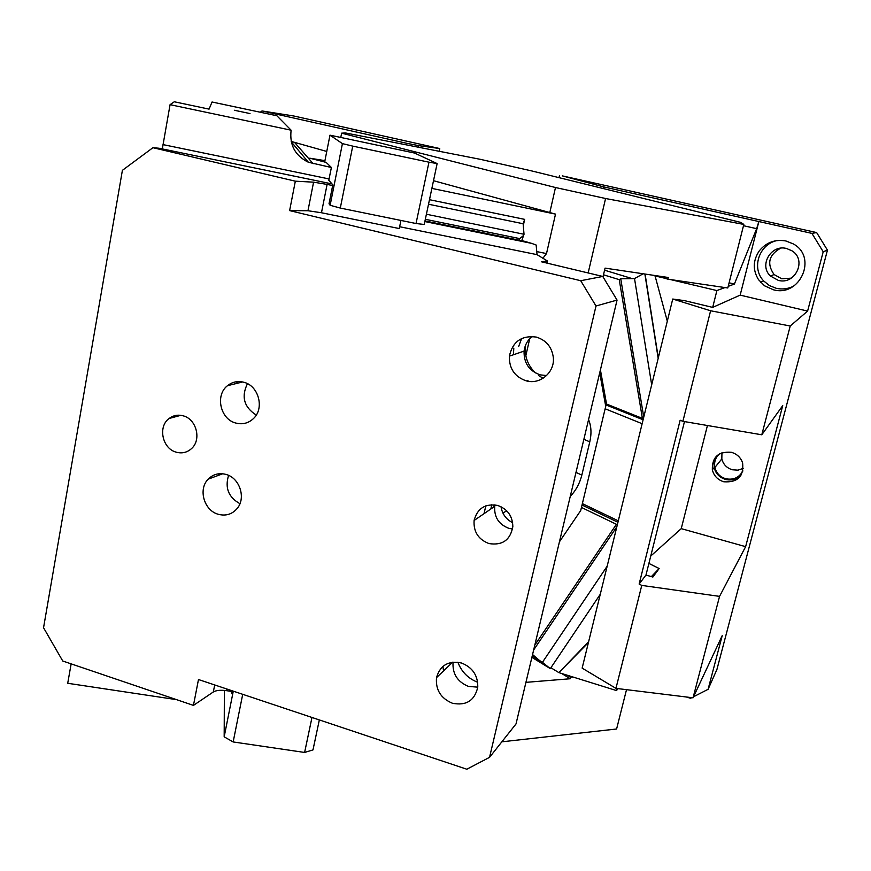 <?xml version="1.0" encoding="UTF-8"?>
<svg xmlns="http://www.w3.org/2000/svg" width="871" height="871" viewBox="0 0 871 871"><rect width="100%" height="100%" fill="white"/><g stroke="black" fill="none" stroke-linecap="round" stroke-linejoin="round"><path stroke-width="1.31" d="M260.277 112.228L262.019 110.955L406.561 143.247L406.224 144.836M645.084 274.049L658.302 357.85M658.182 358.319L644.878 274.027M643.244 419.18L642.395 418.374L619.237 279.645L620.74 278.764L634.524 278.589L643.168 273.766M634.524 278.589L651.682 384.797M605.149 408.782L642.134 423.709M650.746 556.036L681.242 528.643L707.437 425.505M607.163 566.194L542.437 662.319L550.309 668.634L550.908 667.741L558.866 672.619L588.622 641.742M651.366 576.613L659.151 568.534L648.895 563.428M550.908 667.741L600.261 594.283M542.437 662.319L532.225 655.95M550.309 668.634L531.898 657.333M532.562 654.557L539.203 660.218M534.816 645.106L616.407 524.309L617.485 524.146M618.29 520.836L582.361 503.612M656.201 275.704L667.85 279.166L668.253 277.49L605.062 268.126L603.004 276.858M667.306 321.192L655.068 275.922L652.477 275.149M655.068 275.922L664.246 278.099M549.808 212.546L555.491 187.526L341.628 133.165L345.504 132.958L480.411 159.349L531.637 170.912L740.764 222.399L743.823 224.413L605.574 198.512L588.154 272.961M555.491 187.526L605.574 198.512M340.833 137.183L341.628 133.165M724.955 287.572L716.898 290.566L670.267 279.526L727.797 287.985L743.823 224.413M729.103 282.803L734.395 284.055L756.649 228.659L758.848 221.539L603.788 186.917L603.461 188.593M603.788 186.917L562.318 175.877L816.65 232.579L827.45 250.151L823.204 251.763L811.914 233.384L816.65 232.579M558.964 177.64L559.552 175.572M681.242 528.643L745.63 546.661L782.735 405.614L761.787 434.792L790.226 326.004L807.602 311.089L740.165 295.127L758.848 221.539L811.914 233.384M418.418 147.221L418.635 145.62L406.561 143.247M439.311 151.314L439.757 148.549L418.635 145.62M501.848 741.82L616.603 728.994L626.51 689.669M525.932 682.352L570.265 678.749L561.675 673.49M262.019 110.955L293.669 115.974L439.757 148.549M761.787 434.792L682.897 421.314L680.142 420.236L639.14 584.06L641.764 585.41L615.949 688.373L582.144 668.122L672.739 299.036L684.519 300.637L712.685 307.398L716.898 290.566M790.226 326.004L710.605 310.773L682.897 421.314M731.422 452.31C736.986 453.976 740.72 457.493 742.615 462.871C743.932 476.393 737.661 482.697 723.823 481.783C717.715 479.867 713.882 475.871 712.336 469.817C712.021 457.101 718.39 451.265 731.422 452.31M741.471 474.564C737.193 479.235 731.88 480.857 725.543 479.431C719.49 477.537 715.69 473.584 714.155 467.575L714.111 461.619L716.43 456.154M742.909 470.895C739.207 477.624 733.48 480.237 725.728 478.734C719.969 476.938 716.354 473.182 714.884 467.477C713.915 462.033 715.494 457.471 719.598 453.78M721.95 452.702L721.83 458.897C723.257 464.417 726.752 468.032 732.315 469.763L737.966 470.155L743.29 468.369M659.151 568.534L652.869 577.059L645.977 575.056L639.14 584.06M745.63 546.661L719.555 596.374L641.764 585.41M719.555 596.374L693.044 697.813L615.949 688.373M693.534 696.767L708.09 689.32L722.222 635.612L693.044 697.813M588.404 642.591L558.866 672.619L573.064 677.039L570.625 677.235L567.446 675.286M645.977 575.056L684.475 421.586M710.605 310.773L672.739 299.036M740.165 295.127L712.685 307.398M708.09 689.32L716.909 669.527L827.45 250.151M807.602 311.089L823.204 251.763M686.37 696.996L690.561 698.292L691.792 697.66M570.265 678.749L570.625 677.235M573.064 677.039L616.559 690.594L617.082 688.515M617.833 688.613L616.559 690.594M780.59 248.213C768.777 254.898 766.6 263.684 774.079 274.55L781.733 278.774L791.238 278.165M786.513 248.485C771.009 244.207 758.717 265.47 770.443 276.031L778.282 280.364C795.31 285.231 807.177 259.917 792 250.826L786.513 248.485M777.128 240.548C759.066 244.141 751.161 268.214 763.693 280.952L769.376 285.557L776.235 288.29C782.136 289.608 787.852 288.932 793.383 286.287M773.361 289.76C800.024 297.457 817.88 257.076 793.329 243.924L785.947 240.984C775.092 239.079 766.186 242.399 759.24 250.935C752.903 260.483 752.664 270.054 758.499 279.645L764.564 285.808L773.361 289.76M734.395 284.055L728.2 286.363M670.267 279.526L667.85 279.166M599.738 372.734L605.715 406.213L606.347 403.012M559.443 541.806L580.696 510.569L605.726 406.332L599.727 372.821M581.382 508.37L581.654 506.574M588.567 419.615C591.289 426.104 591.692 433.508 589.787 441.858L581.839 475.087C579.77 483.34 575.905 490.482 570.244 496.492M428.521 204.228L523.133 223.738L524.669 219.372L523.286 225.556L524.026 234.266L523.569 235.529L519.66 238.589L425.331 219.296M428.957 162.18L437.133 163.574L424.231 224.478L416.033 223.52L428.957 162.18L352.733 146.121L340.3 208.071L330.131 205.284L329.031 203.781L332.809 184.815L328.792 180.286L331.394 167.504L326.135 162.354L309.76 158.195L324.948 160.634M416.033 223.52L340.3 208.071M330.131 205.284L342.423 143.617L352.733 146.121M324.665 162.039L329.978 135.168L414.65 153.067L437.133 163.574M329.978 135.168L342.423 143.617M250.01 113.568L234.321 110.247L250.01 113.568M174.287 101.776L209.073 109.125L212.045 102.005L276.858 115.745L291.121 130.204L170.063 104.672L174.287 101.776M176.53 699.642L67.709 683.278L71.15 663.865M319.341 719.925L312.983 749.92L304.61 752.446L311.981 717.464M242.715 694.318L233.156 741.95L304.61 752.446M233.156 741.95L224.174 736.833L233.276 691.16M224.38 690.409L224.174 736.833M231.501 693.458L231.446 691.411M331.394 167.504L308.388 162.256C295.138 155.735 289.379 145.054 291.121 130.204M162.322 148.919L170.063 104.672M163.008 144.608L329.118 178.947M429.479 199.699L524.669 219.372M523.286 225.556L523.133 223.738M291.186 141.418L326.756 151.456M433.508 180.7L555.513 214.114L546.509 253.581L542.905 258.23M431.874 188.397L555.513 214.114M536.754 251.588L546.509 253.581M521.642 338.514L518.659 346.516M506.77 510.863L502.883 512.986M475.577 519.464L474.303 519.399M332.003 183.912L159.055 148.244L152.937 147.7L295.334 181.179L289.618 210.608L580.717 280.712L602.754 276.445L541.37 261.768L547.456 261.017L546.977 263.107M231.904 691.487L226.634 690.681C220.613 689.865 216.171 690.3 213.319 691.977L193.449 705.39L62.745 661.013L43.55 627.741L122.397 170.335L152.937 147.7M218.577 475.305L219.013 473.759M236.629 383.436L237.391 381.629M400.954 220.439L399.256 228.55L321.475 212.753L307.964 210.738L289.618 210.608M424.983 220.918L523.972 241.158L531.626 243.368L536.144 245.001L537.037 254.648L547.456 261.017M537.037 254.648L399.637 226.721M484.036 513.661L485.811 505.855M529.731 338.656L525.823 355.782M491.81 504.69L490.83 509.002M602.754 276.445L617.06 300.081L596.004 305.993L489.546 757.345L466.812 769.224L198.479 679.532L193.449 705.39M321.475 212.753L327.104 184.402L313.582 182.17L295.334 181.179M327.104 184.402L332.657 185.545M596.004 305.993L580.717 280.712M183.084 415.805C196.519 418.995 201.8 439.931 191.402 448.707C187.036 452.539 182.006 453.704 176.323 452.201C162.387 448.815 157.618 426.703 169.083 418.505C173.253 415.358 177.924 414.465 183.084 415.805M536.264 337.066C546.106 340.147 551.789 346.898 553.303 357.317C555.099 372.157 540.172 384.993 526.226 380.845C514.674 376.795 509.056 368.564 509.383 356.152C512.649 341.584 521.609 335.226 536.264 337.066M461.565 663.027C472.572 667.458 477.972 675.493 477.776 687.11C474.695 700.622 466.214 706 452.354 703.224C440.78 698.335 435.5 689.81 436.513 677.649C440.116 665.248 448.467 660.37 461.565 663.027M243.749 382.238C258.502 385.613 264.675 408.031 253.701 418.341C248.638 423.197 242.704 424.776 235.878 423.066C220.363 419.408 214.908 395.227 227.483 385.69C232.285 381.879 237.707 380.725 243.749 382.238M225.981 474.423C239.612 477.841 246.232 497.864 237.239 508.403C232.198 514.282 225.883 516.253 218.294 514.293C204.086 510.613 197.924 489.262 208.18 479.159C213.123 474.216 219.056 472.637 225.981 474.423M497.679 505.441C507.543 509.045 512.605 516.111 512.834 526.617C510.362 540.053 502.393 545.692 488.936 543.558C478.331 539.443 473.389 531.745 474.107 520.477C477.33 508.37 485.191 503.351 497.679 505.441M239.939 503.688C228.529 497.319 224.74 487.891 228.594 475.403M256.259 415.064C244.011 407.182 241.071 396.719 247.451 383.675M617.06 300.081L516.013 723.953L489.546 757.345M457.874 662.21C461.532 671.846 468.141 678.531 477.7 682.265M525.355 345.743C524.462 356.381 527.804 365.428 535.393 372.919M538.659 375.597L543.123 378.264M501.01 506.726C502.208 513.999 506.084 519.334 512.66 522.731M546.607 375.543L540.347 374.889C529.176 371.002 523.754 363.065 524.081 351.1C524.832 345.079 527.521 340.191 532.159 336.435M477.765 687.154L468.446 686.413C457.417 681.83 452.289 673.74 453.062 662.134M512.573 529.013L508.893 528.338C498.745 524.429 494.02 517.102 494.728 506.334L495.011 504.875M443.535 670.931L442.904 666.413M528.708 381.335L527.303 380.387M513.433 354.758L513.803 348.106M494.075 504.766L493.694 507.042M209.236 478.767L208.659 478.669M616.407 524.309L581.872 507.651L581.142 508.718M533.662 649.951L616.842 526.759M619.237 279.645L603.494 274.801M630.691 278.143L604.572 270.195M643.756 417.1L620.74 278.764M606.532 404.035L642.395 418.374M743.496 225.709L756.649 228.659M581.839 475.087L575.981 472.409M589.787 441.858L583.875 439.3M519.105 240.156L519.66 238.589M524.026 234.266L426.398 214.244M323.947 161.886L324.23 160.482M231.468 693.675L232.045 690.747M313.19 163.715L294.823 142.713M307.964 210.738L313.582 182.17M213.319 691.977L214.702 684.954M226.961 689.048L226.634 690.681M424.852 221.55L531.626 243.368M617.942 522.273L582.024 505.028M606.51 405.135L643.103 419.789M712.336 469.817L714.155 467.575M721.83 458.897L714.884 467.477M774.079 274.55L770.443 276.031M763.693 280.952L760.568 282.269M521.74 240.701L523.569 235.529M308.388 162.256L291.262 141.831M600.424 369.892L606.608 404.449M169.083 418.505L180.787 415.325M509.383 356.152L524.081 351.1M436.513 677.649L452.659 662.189M227.483 385.69L242.617 381.966M208.18 479.159L222.715 473.77M474.107 520.477L494.728 506.334M494.902 505.343L493.824 506.095"/></g></svg>
